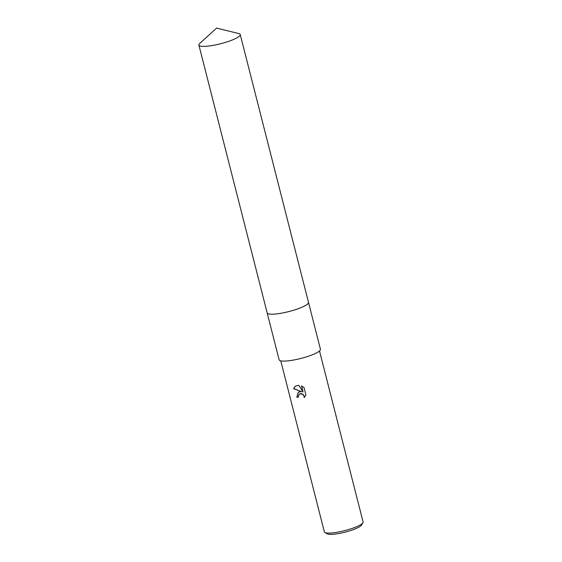 <?xml version="1.0" encoding="UTF-8"?>
<svg xmlns="http://www.w3.org/2000/svg" width="562" height="562" viewBox="0 0 562 562"><rect width="100%" height="100%" fill="white"/><g stroke="black" fill="none" stroke-linecap="round" stroke-linejoin="round"><path stroke-width="0.84" d="M267.919 313.645A21.321 4.067 -14.3 0 0 278.689 313.631A21.321 4.067 -14.3 0 0 308.194 303.382M278.689 313.624A21.328 4.067 -14.3 0 0 306.388 304.927A21.328 4.067 -14.3 0 0 308.496 302.356L240.227 34.542A21.321 4.067 -14.3 0 0 238.681 33.523L216.581 28.1L199.77 43.443A21.321 4.067 -14.3 0 0 198.899 45.079A21.321 4.067 -14.3 0 0 215.365 44.946A21.321 4.067 -14.3 0 0 238.119 37.113A21.321 4.067 -14.3 0 0 240.227 34.542M267.182 312.964L279.117 359.799A21.321 4.067 -14.3 0 0 290.645 360.53A21.321 4.067 -14.3 0 0 320.445 349.262L308.51 302.426M299.293 391.847L301.654 391.777L293.575 388.658L295.401 386.171L298.815 385.335L303.03 392.009L301.478 385.932L304 387.506L305.911 395.002L304.14 397.65L304.112 396.231L302.679 394.243L299.806 393.864L298.387 395.711L298.464 397.116A19.993 3.815 165.7 0 1 296.799 397.278L298.26 392.318L299.293 391.847M280.761 360.839L324.358 531.87A19.993 3.815 -14.3 0 0 324.913 532.495A19.993 3.815 -14.3 0 0 335.163 532.558A19.993 3.815 -14.3 0 0 362.912 522.808A19.993 3.815 -14.3 0 0 363.101 522L319.504 350.962M324.913 532.495L327.274 533.844A17.991 3.435 -14.3 0 0 336.505 533.9A17.991 3.435 -14.3 0 0 361.478 525.126L362.912 522.808M298.338 392.276L296.94 397.179A19.656 3.751 -14.3 0 0 298.443 397.039M295.479 386.122L293.722 388.56L301.654 391.777M299.49 394.025L300.544 393.604L302.827 394.152L304.26 396.133L304.295 397.503M301.668 386.01L303.03 392.009M198.899 45.079L267.161 312.894A21.328 4.067 -14.3 0 0 283.627 312.76A21.328 4.067 -14.3 0 0 306.388 304.927"/></g></svg>
